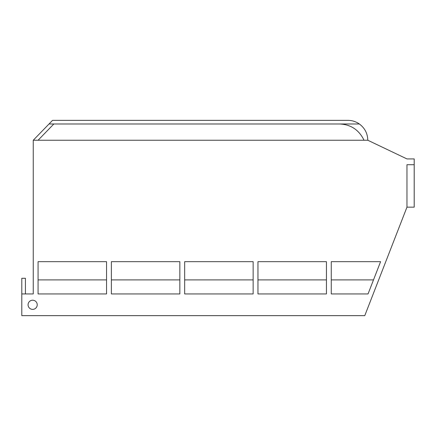 <?xml version="1.0" encoding="UTF-8"?>
<svg xmlns="http://www.w3.org/2000/svg" width="436" height="436" viewBox="0 0 436 436"><rect width="100%" height="100%" fill="white"/><g stroke="black" fill="none" stroke-linecap="round" stroke-linejoin="round"><path stroke-width="0.65" d="M339.497 123.971L49.034 123.971L52.543 120.352L347.906 120.352A19.893 19.893 0 0 1 359.34 123.971C364.79 128.026 367.608 133.454 367.799 140.245L406.968 158.927L414.2 158.927L414.2 164.715L406.968 164.715L406.968 207.149L364.774 315.648L21.8 315.648L21.8 293.946L33.25 293.946L33.25 140.245L364.022 140.245L363.237 138.67C358.092 129.301 350.173 124.402 339.497 123.971L359.34 123.971M49.034 123.971L33.25 140.245M364.022 140.245L367.799 140.245M53.857 123.971L38.074 140.245M28.068 304.797A4.583 4.583 0 0 0 34.94 308.764A4.583 4.583 0 0 0 34.94 300.829A4.583 4.583 0 0 0 28.068 304.797M331.262 261.671L380.59 261.671L368.038 293.946L331.262 293.946L331.262 261.671M106.548 261.671L106.548 293.946L38.074 293.946L38.074 261.671L106.548 261.671M179.845 261.671L179.845 293.946L111.371 293.946L111.371 261.671L179.845 261.671M253.142 261.671L253.142 293.946L184.668 293.946L184.668 261.671L253.142 261.671M326.439 261.671L326.439 293.946L257.965 293.946L257.965 261.671L326.439 261.671M331.262 279.901L373.499 279.901M21.8 293.946L21.8 278.277L25.419 278.277L25.419 293.946M406.968 207.149L414.2 207.149L414.2 164.715M38.074 279.901L106.548 279.901M111.371 279.901L179.845 279.901M184.668 279.901L253.142 279.901M257.965 279.901L326.439 279.901"/></g></svg>
